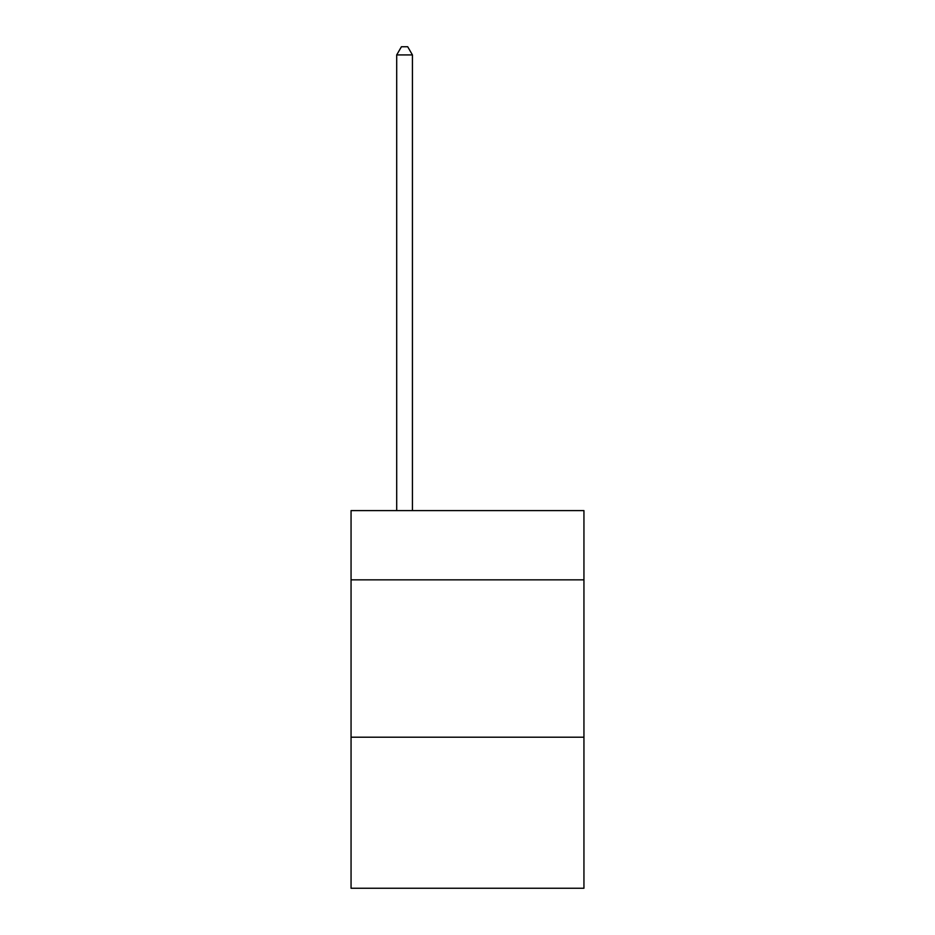 <?xml version="1.0" encoding="UTF-8"?>
<svg xmlns="http://www.w3.org/2000/svg" width="935" height="935" viewBox="0 0 935 935"><rect width="100%" height="100%" fill="white"/><g stroke="black" fill="none" stroke-linecap="round" stroke-linejoin="round"><path stroke-width="1.4" d="M583.943 579.852L583.943 510.615L351.057 510.615L351.057 579.852L583.943 579.852L583.943 888.25L351.057 888.25L351.057 579.852M583.943 737.201L351.057 737.201M412.428 510.615L412.428 54.931L396.697 54.931L396.697 510.615M396.697 54.931L401.419 46.75L407.707 46.75L412.428 54.931"/></g></svg>

